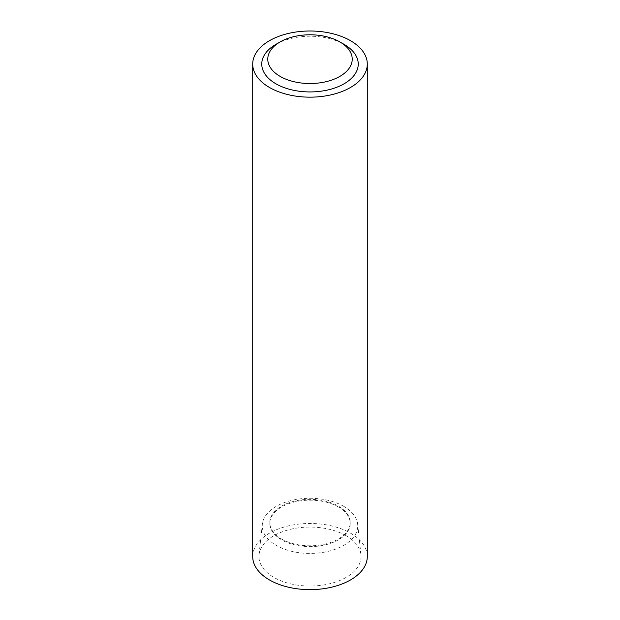 <?xml version="1.0" encoding="UTF-8"?>
<svg xmlns="http://www.w3.org/2000/svg" width="620" height="620" viewBox="0 0 620 620"><rect width="100%" height="100%" fill="white"/><g stroke="black" fill="none" stroke-linecap="round" stroke-linejoin="round"><path stroke-width="0.46" stroke-dasharray="3.1 2.33" d="M275.877 44.384A48.252 27.861 180 0 1 344.115 44.384M252.704 556.551A57.296 33.085 180 0 1 310 523.474A57.296 33.085 180 0 1 367.296 556.551M346.107 535.703A51.065 29.481 0 0 0 291.942 528.976A51.065 29.481 0 0 0 259.036 554.714A51.065 29.481 0 0 0 310 586.039A51.065 29.481 0 0 0 360.964 554.714A51.065 29.481 0 0 0 346.107 535.703M343.767 506.362A47.748 27.567 0 0 0 293.113 500.069A47.748 27.567 0 0 0 262.345 524.14A47.748 27.567 0 0 0 310 553.428A47.748 27.567 0 0 0 357.655 524.14A47.748 27.567 0 0 0 343.767 506.362M338.435 506.982A40.207 23.211 0 0 0 294.608 501.944A40.207 23.211 0 0 0 269.793 523.396A40.207 23.211 0 0 0 281.565 539.811A40.207 23.211 0 0 0 325.392 544.841A40.207 23.211 0 0 0 350.207 523.396A40.207 23.211 0 0 0 338.435 506.982M281.565 538.989A40.207 23.211 0 0 0 325.392 544.019A40.207 23.211 0 0 0 350.207 522.575A40.207 23.211 0 0 0 310 499.356A40.207 23.211 0 0 0 269.793 522.575A40.207 23.211 0 0 0 281.565 538.989M262.345 524.14L259.036 554.714M357.655 524.14L360.964 554.714M350.207 523.396L350.207 522.575M269.793 523.396L269.793 522.575"/><path stroke-width="0.93" d="M344.123 44.384A48.252 27.861 180 0 0 344.115 44.384L339.853 41.92A42.222 24.374 180 0 1 339.853 76.392A42.222 24.374 180 0 1 280.147 76.392A42.222 24.374 180 0 1 280.147 41.92A42.222 24.374 180 0 1 339.853 41.92L344.123 44.384A48.252 27.861 180 0 1 344.115 83.778A48.252 27.861 180 0 1 275.885 83.778A48.252 27.861 180 0 1 275.877 44.384L280.147 41.92M269.483 87.474A57.296 33.085 180 0 1 252.704 64.085A57.296 33.085 180 0 1 310 31A57.296 33.085 180 0 1 367.296 64.085A57.296 33.085 180 0 1 331.925 94.643A57.296 33.085 180 0 1 269.483 87.474M367.296 64.085L367.296 556.551A57.296 33.085 180 0 1 331.925 587.117A57.296 33.085 180 0 1 269.483 579.948A57.296 33.085 180 0 1 252.704 556.551L252.704 64.085"/></g></svg>
